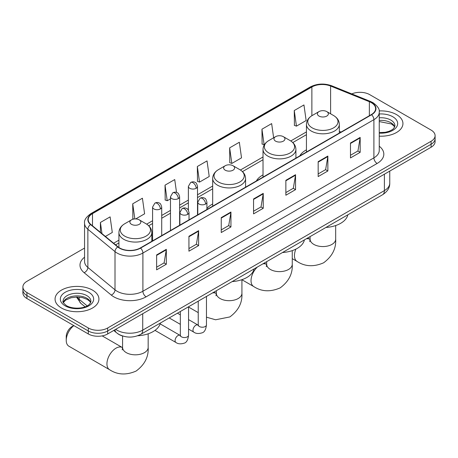 <?xml version="1.0" encoding="UTF-8"?>
<svg xmlns="http://www.w3.org/2000/svg" width="458" height="458" viewBox="0 0 458 458"><rect width="100%" height="100%" fill="white"/><g stroke="black" fill="none" stroke-linecap="round" stroke-linejoin="round"><path stroke-width="0.69" d="M212.678 203.965A24.217 13.98 0 0 0 206.913 208.556M263.018 174.899A24.217 13.98 0 0 0 256.365 180.962M306.436 149.829A24.217 13.98 0 0 0 299.79 155.892M123.116 336.143A13.706 7.912 180 0 1 117.58 333.55M84.558 248.07L26.913 281.349A13.706 7.912 0 0 0 22.9 286.948L22.9 292.914A13.706 7.912 0 0 0 26.913 298.513L88.297 333.951A13.706 7.912 0 0 0 107.682 333.951L431.087 147.236A13.706 7.912 0 0 0 435.1 141.642L435.1 138.654A13.706 7.912 0 0 1 431.087 144.253A13.706 7.912 0 0 0 435.1 138.654L435.1 135.671A13.706 7.912 0 0 0 431.087 130.078L369.703 94.634A13.706 7.912 0 0 0 351.784 93.901M22.9 286.948A13.706 7.912 0 0 0 26.913 292.542L88.297 327.98A13.706 7.912 0 0 0 107.682 327.98L107.682 330.968L431.087 144.253L107.682 330.968A13.706 7.912 0 0 1 88.297 330.968A13.706 7.912 0 0 0 107.682 330.968L107.682 333.951M26.913 292.542L26.913 295.525L88.297 330.968L26.913 295.525A13.706 7.912 0 0 1 22.9 289.931A13.706 7.912 0 0 0 26.913 295.525L26.913 298.513M396.514 114.597A21.932 12.664 0 0 0 379.167 110.933A21.932 12.664 0 0 1 396.514 114.597A21.932 12.664 0 0 1 402.937 123.546A21.932 12.664 0 0 0 396.514 114.597M92.499 290.114A21.932 12.664 0 0 0 68.597 287.372A21.932 12.664 0 0 0 55.063 299.068A21.932 12.664 0 0 0 61.487 308.022A21.932 12.664 0 0 0 85.383 310.77A21.932 12.664 0 0 0 98.922 299.068A21.932 12.664 0 0 0 92.499 290.114A21.932 12.664 0 0 0 68.597 287.372A21.932 12.664 0 0 0 55.063 299.068A21.932 12.664 0 0 0 61.487 308.022A21.932 12.664 0 0 0 85.383 310.77A21.932 12.664 0 0 0 98.922 299.068A21.932 12.664 0 0 0 92.499 290.114M371.318 102.655A14.622 8.439 180 0 1 375.6 108.626A14.622 8.439 180 0 1 371.318 114.592L140.314 247.961A14.622 8.439 180 0 1 117.998 246.833L90.856 224.454A14.622 8.439 180 0 1 88.211 219.611A14.622 8.439 180 0 1 92.493 213.64L311.875 86.986A14.622 8.439 180 0 1 330.602 86.041L369.366 101.71A14.622 8.439 180 0 1 371.318 102.655M371.575 102.506A14.988 8.65 0 0 0 369.572 101.539L330.808 85.864A14.988 8.65 0 0 0 311.617 86.837L92.235 213.491A14.988 8.65 0 0 0 90.558 224.575L117.7 246.954A14.988 8.65 0 0 0 140.572 248.11L371.575 114.74A14.988 8.65 0 0 0 371.575 102.506M156.63 254.917L156.63 269.842L166.323 264.243L166.323 249.324L156.63 254.917M156.63 267.191L164.096 262.886L166.283 249.816A3.653 2.113 -120 0 0 166.323 249.324M164.033 262.921L166.323 264.243M188.936 236.265L188.936 251.19L198.629 245.591L198.629 230.672L188.936 236.265M188.936 248.539L196.402 244.229L198.589 231.164A3.653 2.113 -120 0 0 198.629 230.672M196.339 244.269L198.629 245.591M221.248 217.613L221.248 232.538L230.941 226.939L230.941 212.02L221.248 217.613M221.248 229.887L228.714 225.576L230.901 212.512A3.653 2.113 -120 0 0 230.941 212.02M228.645 225.617L230.941 226.939M350.479 143.005L350.479 157.924L360.171 152.331L360.171 137.406L350.479 143.005M350.479 155.279L357.944 150.968L360.131 137.904A3.653 2.113 -120 0 0 360.171 137.406M357.875 151.003L360.171 152.331M318.167 161.657L318.167 176.576L327.859 170.983L327.859 156.058L318.167 161.657M318.167 173.931L325.632 169.62L327.825 156.556A3.653 2.113 -120 0 0 327.859 156.058M325.569 169.66L327.859 170.983M285.861 180.309L285.861 195.228L295.553 189.635L295.553 174.71L285.861 180.309M285.861 192.583L293.326 188.272L295.513 175.208A3.653 2.113 -120 0 0 295.553 174.71M293.263 188.312L295.553 189.635M253.555 198.961L253.555 213.88L263.247 208.287L263.247 193.368L253.555 198.961M253.555 211.235L261.02 206.924L263.207 193.86A3.653 2.113 -120 0 0 263.247 193.368M260.951 206.964L263.247 208.287M379.253 136.169A21.932 12.664 0 0 0 402.937 123.546A21.932 12.664 0 0 1 379.253 136.169M107.682 327.98L431.087 141.27A13.706 7.912 0 0 0 435.1 135.671M135.728 218.93L144.602 213.806L142.415 198.217L132.723 203.81L132.877 218.643M105.397 236.442L112.296 232.458L110.109 216.869L100.416 222.462L100.416 232.332M229.647 147.854L231.834 163.443L241.526 157.85L239.339 142.255L229.647 147.854L229.802 162.682M273.638 137.789L271.646 123.603L261.953 129.202L262.108 144.03M294.259 110.544L296.452 126.139L306.144 120.54L303.952 104.951L294.259 110.544L294.42 125.377M176.53 192.44L174.721 179.565L165.029 185.158L165.189 199.991M197.341 166.506L199.528 182.095L209.22 176.502L207.033 160.907L197.341 166.506L197.495 181.339M199.528 182.095L197.341 181.276M231.834 163.443L229.647 162.624M261.953 129.202L264.14 144.791L264.432 144.625M264.14 144.791L261.953 143.972M296.452 126.139L294.259 125.32M165.029 185.158L167.216 200.747L170.479 198.869M167.216 200.747L165.029 199.934M133.931 219.033L132.723 218.586M132.723 203.81L134.847 218.941M100.416 222.462L101.979 233.626M319.008 116.069A5.485 3.166 0 0 0 326.766 116.069A5.485 3.166 0 0 0 326.766 111.592L333.573 115.519A15.108 8.725 0 0 1 333.573 127.856A15.108 8.725 0 0 1 312.201 127.856A15.108 8.725 0 0 1 312.201 115.519C308.48 117.729 306.562 120.666 306.436 124.33A16.448 9.498 0 0 0 311.257 131.045A16.448 9.498 0 0 0 329.182 133.101A16.448 9.498 0 0 0 339.332 124.33C339.212 120.666 337.294 117.729 333.573 115.519L326.766 111.592A5.485 3.166 0 0 0 319.008 111.592A5.485 3.166 0 0 0 319.008 116.069M325.907 227.466A25.127 14.507 0 0 0 347.834 214.808M275.59 141.138A5.485 3.166 0 0 0 283.342 141.138A5.485 3.166 0 0 0 283.342 136.661L290.149 140.589A15.108 8.725 0 0 1 290.149 152.926A15.108 8.725 0 0 1 268.783 152.926A15.108 8.725 0 0 1 268.777 140.589C265.062 142.799 263.138 145.736 263.018 149.4A16.448 9.498 0 0 0 267.833 156.109A16.448 9.498 0 0 0 285.758 158.17A16.448 9.498 0 0 0 295.914 149.4C295.794 145.736 293.87 142.799 290.149 140.589L283.342 136.661A5.485 3.166 0 0 0 275.59 136.661A5.485 3.166 0 0 0 275.59 141.138M282.483 252.535A25.127 14.507 0 0 0 304.41 239.877M225.25 170.199A5.485 3.166 0 0 0 233.007 170.199A5.485 3.166 0 0 0 233.007 165.722L239.815 169.649A15.108 8.725 0 0 1 239.815 181.986A15.108 8.725 0 0 1 218.443 181.986A15.108 8.725 0 0 1 218.443 169.649C214.722 171.859 212.804 174.796 212.678 178.46A16.448 9.498 0 0 0 217.498 185.175A16.448 9.498 0 0 0 235.423 187.23A16.448 9.498 0 0 0 245.58 178.46C245.454 174.796 243.536 171.859 239.815 169.649L233.007 165.722A5.485 3.166 0 0 0 225.25 165.722A5.485 3.166 0 0 0 225.25 170.199M232.149 281.596A25.127 14.507 0 0 0 254.076 268.938M73.87 325.621A12.795 7.385 120 0 0 66.233 340.351L66.233 336.619A8.227 4.746 -60 0 1 72.049 326.548L73.761 325.558L72.049 326.548M66.233 340.351A12.795 7.385 120 0 0 68.883 346.208L109.588 369.709A12.795 7.385 -60 0 1 107.63 359.456A12.795 7.385 -60 0 1 115.989 348.183A12.795 7.385 -60 0 1 122.383 347.553L122.578 347.662M131.498 224.328A5.485 3.166 0 0 0 139.249 224.328A5.485 3.166 0 0 0 139.249 219.851L146.056 223.785A15.108 8.725 0 0 1 146.056 236.122A15.108 8.725 0 0 1 124.685 236.116A15.108 8.725 0 0 1 124.685 223.785C120.964 225.994 119.046 228.926 118.925 232.59A16.448 9.498 0 0 0 123.74 239.305A16.448 9.498 0 0 0 141.665 241.36A16.448 9.498 0 0 0 151.821 232.59C151.701 228.926 149.777 225.994 146.056 223.785L139.249 219.851A5.485 3.166 0 0 0 131.498 219.851A5.485 3.166 0 0 0 131.498 224.328M137.658 335.771A25.127 14.507 0 0 0 160.317 323.067M115.662 329.342A18.274 10.551 0 0 0 116.893 330.126A18.274 10.551 0 0 0 142.736 330.126L384.399 190.602A18.274 10.551 0 0 0 389.752 183.143C389.89 187.677 387.474 191.559 382.51 194.787L140.846 334.311A9.137 5.278 60 0 0 142.736 330.126L142.736 313.713M384.399 174.189L384.399 190.602A9.137 5.278 60 0 1 382.51 194.787M114.924 329.771A9.137 6.114 129.5 0 0 116.515 332.743L113.739 330.453M431.087 147.236L431.087 141.27M88.297 333.951L88.297 327.98M77.087 297.036A18.274 10.551 0 0 0 79.188 299.314L79.188 297.133M85.079 306.82L80.86 303.339A9.137 6.114 129.5 0 1 79.188 299.314L87.152 305.881M379.253 146.222A22.843 13.19 180 0 1 377.129 163.466L146.131 296.83A4.569 2.639 60 0 1 142.902 291.236L373.9 157.867A18.274 10.551 0 0 0 379.253 150.407L379.253 112.204A18.274 10.551 180 0 1 373.9 119.67A4.569 2.639 -120 0 0 371.575 114.74M146.131 296.83A22.843 13.19 180 0 1 113.824 296.83A22.843 13.19 180 0 1 111.265 295.072L84.117 272.687A22.843 13.19 180 0 1 84.558 257.213M117.053 291.236A18.274 10.551 0 0 0 142.902 291.236L142.902 253.034A18.274 10.551 180 0 1 115.004 251.625L87.862 229.246A18.274 10.551 180 0 1 84.558 223.195L84.558 261.392A18.274 10.551 0 0 0 87.862 267.449L115.004 289.828A18.274 10.551 0 0 0 117.053 291.236M379.253 112.204C379.865 109.353 377.764 106.17 372.955 102.655L370.551 101.487A4.569 2.141 112 0 0 369.572 101.539M370.551 101.487L331.787 85.818C324.218 83.138 317.033 83.528 310.238 86.98A4.569 2.639 60 0 1 311.617 86.837M92.235 213.491A4.569 2.639 -120 0 0 90.856 213.64C86.115 217.052 84.014 220.235 84.558 223.195M90.558 224.575A4.569 3.057 129.5 0 0 87.862 229.246L87.862 267.449A4.569 3.057 -50.5 0 1 84.117 272.687M331.787 85.818A4.569 2.141 112 0 0 330.808 85.864M117.7 246.954A4.569 3.057 129.5 0 0 115.004 251.625L115.004 289.828A4.569 3.057 -50.5 0 1 111.265 295.072M140.572 248.11A4.569 2.639 60 0 1 142.902 253.034L373.9 119.67L373.9 157.867A4.569 2.639 60 0 0 377.129 163.466M92.493 213.64L92.493 225.805M369.366 101.71L369.366 115.719M330.602 86.041L330.602 113.807M341.073 132.053L339.332 131.354M311.875 86.986L311.875 115.714M306.436 131.904L290.756 140.961M263.018 156.974L240.421 170.021M212.678 186.034L197.513 194.793M188.375 200.072L179.616 205.127M170.479 210.405L161.714 215.46M152.577 220.739L146.663 224.151M118.925 240.169L113.624 243.227M253.555 199.436L263.207 193.86M285.861 180.778L295.513 175.208M318.167 162.126L327.825 156.556M350.479 143.474L360.131 137.904M221.248 218.088L230.901 212.512M188.936 236.74L198.589 231.164M156.63 255.392L166.283 249.816M394.704 126.935A13.929 8.038 0 0 0 390.857 122.71A13.929 8.038 0 0 0 379.253 120.42M379.253 132.608L385.264 132.316L389.048 131.32L392.351 129.625L393.794 128.355L394.933 125.784A13.929 8.038 0 0 0 390.857 120.099A13.929 8.038 0 0 0 379.253 117.809M379.253 133.118A16.665 9.624 0 0 0 396.05 127.696A16.665 9.624 0 0 0 392.792 116.744A16.665 9.624 0 0 0 379.253 113.979M335.68 225.548L335.68 239.179A12.795 7.385 180 0 1 331.935 244.4A12.795 7.385 180 0 1 313.839 244.4A12.795 7.385 180 0 1 310.095 239.179L309.751 241.629M306.207 238.841A12.795 7.385 -60 0 1 309.9 239.288L310.089 239.402M335.68 239.179C336.229 248.568 332.205 256.446 323.606 262.806C313.804 267.077 304.971 266.625 297.105 261.449A12.795 7.385 -60 0 1 295.891 249.112M292.256 250.618L292.256 264.249A12.795 7.385 180 0 1 288.511 269.47A12.795 7.385 180 0 1 270.42 269.47A12.795 7.385 180 0 1 266.671 264.249L266.327 266.699M262.783 263.911A12.795 7.385 -60 0 1 266.476 264.358L266.671 264.466M292.256 264.249C292.811 273.638 288.786 281.515 280.181 287.876C270.38 292.147 261.547 291.694 253.686 286.519A12.795 7.385 -60 0 1 257.373 267.031M241.921 279.683L241.921 293.309A12.795 7.385 180 0 1 238.177 298.53A12.795 7.385 180 0 1 220.08 298.53A12.795 7.385 180 0 1 216.336 293.309L215.993 295.759M212.449 292.971A12.795 7.385 -60 0 1 216.142 293.418L216.336 293.532M206.461 296.664A12.795 7.385 -60 0 1 207.039 296.097M148.163 333.813L148.163 347.439A12.795 7.385 180 0 1 144.419 352.66A12.795 7.385 180 0 1 126.328 352.66A12.795 7.385 180 0 1 122.578 347.439L122.234 349.889M90.684 302.457A13.929 8.038 0 0 0 86.837 298.232A13.929 8.038 0 0 0 72.862 296.24A13.929 8.038 0 0 0 63.296 302.457M86.837 295.622A13.929 8.038 0 0 0 71.66 293.881A13.929 8.038 0 0 0 63.067 301.307C62.334 301.736 63.507 303.213 66.576 305.738C73.738 309.923 89.653 308.761 90.919 301.307A13.929 8.038 0 0 0 86.837 295.622M65.208 305.875A16.665 9.624 0 0 0 88.778 305.875A16.665 9.624 0 0 0 88.778 292.267A16.665 9.624 0 0 0 65.208 292.267A16.665 9.624 0 0 0 65.208 305.875M205.579 204.05A4.569 2.639 0 0 0 206.913 202.19C206.192 199.545 205.47 198.251 204.749 198.303C203.421 197.369 201.864 197.346 200.06 198.228A4.569 2.639 60 0 1 202.344 198.457A4.569 2.639 -120 0 1 205.579 204.05A4.569 2.639 0 0 1 199.115 204.05A4.569 2.639 0 0 1 197.776 202.19L200.06 198.228M188.559 329.102L193.826 332.142A4.111 2.376 -60 0 1 193.196 328.844A4.111 2.376 -60 0 1 195.887 325.22A4.111 2.376 -60 0 1 196.07 325.123A4.111 2.376 -60 0 1 197.942 325.02L188.559 319.604M198.469 325.432L198.102 325.735L198.234 324.848A4.111 2.376 -0 0 0 199.436 326.525A4.111 2.376 -0 0 0 205.064 326.628A4.111 2.376 -0 0 0 206.461 324.848C205.894 329.623 204.417 332.29 202.024 332.851C198.583 333.893 195.852 333.659 193.826 332.142M187.677 214.384A4.569 2.639 0 0 0 189.017 212.523C188.295 209.879 187.568 208.585 186.847 208.63C185.524 207.703 183.961 207.68 182.164 208.562A4.569 2.639 60 0 1 184.448 208.791A4.569 2.639 -120 0 1 187.677 214.384A4.569 2.639 0 0 1 181.219 214.384A4.569 2.639 0 0 1 179.88 212.523L182.164 208.562M154.993 330.39L175.929 342.475A4.111 2.376 -60 0 1 175.299 339.178A4.111 2.376 -60 0 1 177.985 335.554A4.111 2.376 -60 0 1 178.168 335.456A4.111 2.376 -60 0 1 180.04 335.353L160.117 323.852M180.572 335.766L180.206 336.069L180.338 335.182A4.111 2.376 -0 0 0 181.54 336.859A4.111 2.376 -0 0 0 187.167 336.962A4.111 2.376 -0 0 0 188.559 335.182C187.998 339.956 186.515 342.624 184.122 343.185C180.687 344.227 177.956 343.992 175.929 342.475M196.173 188.29A4.569 2.639 0 0 0 197.513 186.423C196.791 183.784 196.064 182.49 195.343 182.536C194.02 181.608 192.463 181.586 190.66 182.467A4.569 2.639 60 0 1 192.944 182.696A4.569 2.639 -120 0 1 196.173 188.29A4.569 2.639 0 0 1 189.715 188.29A4.569 2.639 0 0 1 188.375 186.423L190.66 182.467M178.276 198.623A4.569 2.639 0 0 0 179.616 196.757C178.889 194.118 178.168 192.824 177.446 192.87C176.124 191.942 174.561 191.919 172.763 192.801A4.569 2.639 60 0 1 175.048 193.03A4.569 2.639 -120 0 1 178.276 198.623A4.569 2.639 0 0 1 171.813 198.623A4.569 2.639 0 0 1 170.479 196.757L172.763 192.801M160.38 208.957A4.569 2.639 0 0 0 161.714 207.09C160.993 204.451 160.271 203.157 159.55 203.203C158.228 202.276 156.665 202.253 154.861 203.134A4.569 2.639 60 0 1 157.146 203.363A4.569 2.639 -120 0 1 160.38 208.957A4.569 2.639 0 0 1 153.917 208.957A4.569 2.639 0 0 1 152.577 207.09L154.861 203.134M140.846 334.311C133.49 338.004 126.139 338.004 118.782 334.311L116.515 332.743M389.752 183.143L389.752 171.097M80.86 303.339L76.48 297.042M310.238 86.98L90.856 213.64M306.436 134.686L292.805 142.558M263.018 159.756L242.465 171.618M212.678 188.816L197.513 197.575M188.375 202.848L179.616 207.909M170.479 213.182L161.714 218.243M152.577 223.515L148.713 225.754M118.925 242.946L115.611 244.864M394.636 127.089L393.794 125.83L391.424 123.969L379.253 121.576M297.105 261.449L292.256 258.65M339.332 133.06L339.332 124.33M306.436 152.05L306.436 124.33M319.008 111.592L312.201 115.519M309.9 239.288L307.661 238M310.095 236.597L310.095 239.179M253.686 286.519L241.921 279.729M295.914 158.124L295.914 149.4M263.018 177.12L263.018 149.4M275.59 136.661L268.777 140.589M266.476 264.358L264.243 263.069M266.671 261.667L266.671 264.249M241.921 293.309C242.477 302.704 238.452 310.576 229.847 316.936L215.598 319.776L206.461 317.182M198.234 312.625L188.559 307.043M245.58 187.19L245.58 178.46M212.678 206.18L212.678 178.46M225.25 165.722L218.443 169.649M216.142 293.418L213.903 292.13M216.336 290.727L216.336 293.309M148.163 347.439C148.718 356.834 144.694 364.705 136.089 371.066C126.288 375.337 117.454 374.884 109.588 369.709M151.821 241.32L151.821 232.59M118.925 247.52L118.925 232.59M131.498 219.851L124.685 223.785M122.383 347.553L102.186 335.891M122.578 335.995L122.578 347.439M90.621 302.612L89.779 301.353L87.409 299.492L82.509 297.643L76.978 297.036L71.087 297.734L65.586 300.127L63.364 302.612M206.461 296.429L206.461 324.848M206.913 209.512L206.913 202.19M180.338 324.35L169.214 317.932M198.234 301.175L198.234 324.848M197.776 214.785L197.776 202.19M180.338 314.852L177.441 313.18M188.559 306.763L188.559 335.182M189.017 219.846L189.017 212.523M180.338 311.509L180.338 335.182M179.88 225.118L179.88 212.523M197.513 214.939L197.513 186.423M188.375 210.188L188.375 186.423M179.616 225.273L179.616 196.757M170.479 230.546L170.479 196.757M161.714 235.607L161.714 207.09M152.577 240.879L152.577 207.09"/></g></svg>
